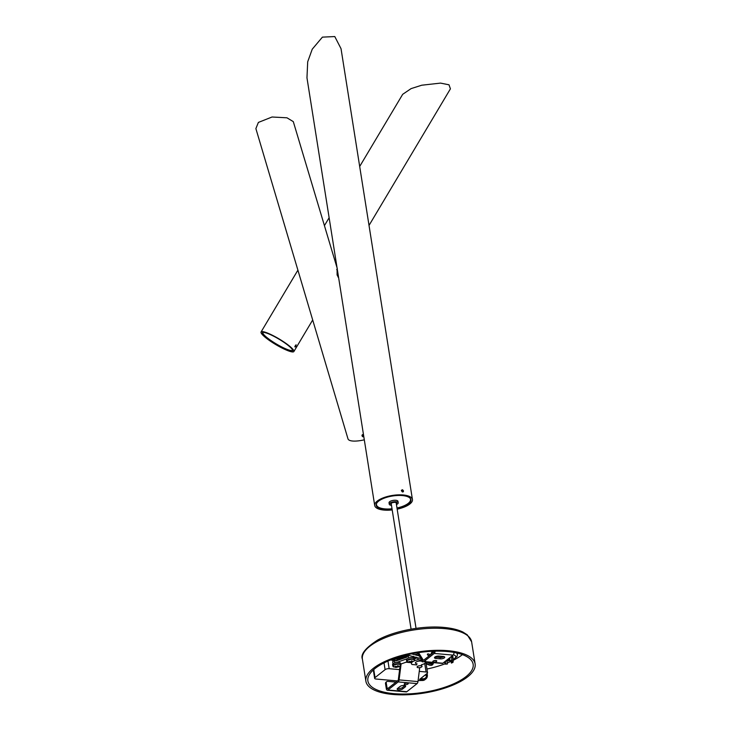 <?xml version="1.0" encoding="UTF-8"?>
<svg xmlns="http://www.w3.org/2000/svg" width="731" height="731" viewBox="0 0 731 731"><rect width="100%" height="100%" fill="white"/><g stroke="black" fill="none" stroke-linecap="round" stroke-linejoin="round"><path stroke-width="1.1" d="M403.521 490.94L402.525 489.733L401.41 490.263L402.297 491.89L403.284 491.789L403.521 490.94M402.754 491.981L402.425 490.793L401.401 490.273M397.079 508.593A17.59 6.616 171 0 0 408.592 503.869A17.59 6.616 171 0 0 410.95 499.776A17.59 6.616 171 0 0 397.637 495.481A17.59 6.616 171 0 0 378.557 501.183A17.59 6.616 171 0 0 376.2 505.276A17.59 6.616 171 0 0 392.118 509.379M397.171 509.16A19.107 7.182 171 0 0 409.881 503.979A19.107 7.182 171 0 0 412.439 499.538L341.03 48.685L334.78 36.55L322.408 37.135L312.238 49.196L307.696 61.797L306.965 77.815L374.711 505.514A19.107 7.182 171 0 0 392.209 509.946M412.439 499.538A19.107 7.182 171 0 0 397.984 494.869A19.107 7.182 171 0 0 377.269 501.073A19.107 7.182 171 0 0 374.711 505.514M363.462 434.497L362.366 434.735L361.964 435.795L362.722 436.727L363.81 436.699M362.101 435.036L362.512 435.996L363.746 436.279M337.119 268.186L337.092 274.966L338.636 277.771M337.302 268.642L293.295 121.629L286.963 117.801L272.033 117.006L258.381 122.424L255.877 128.601L347.993 438.874A19.107 5.665 163.5 0 0 364.303 439.815M295.817 346.275L296.101 344.749L294.831 346.448L295.041 347.015L295.817 346.275M281.864 347.636A17.59 3.025 -149.2 0 0 292.574 350.779A17.59 3.025 -149.2 0 0 273.065 335.904A17.59 3.025 -149.2 0 0 262.347 332.76A17.59 3.025 -149.2 0 0 281.864 347.636M369.027 225.422L450.415 88.844L449.008 84.805L440.546 83.106L421.769 85.207L411.105 88.606L402.68 94.317L359.689 166.467M272.681 335.401A19.107 3.28 -149.2 0 0 261.058 331.993A19.107 3.28 -149.2 0 0 282.239 348.139A19.107 3.28 -149.2 0 0 293.871 351.547A19.107 3.28 -149.2 0 0 272.681 335.401M376.767 503.074A17.242 6.478 171 0 0 376.474 504.765A17.242 6.478 171 0 0 384.881 508.886A17.242 6.478 171 0 0 392.026 508.785M396.988 507.999A17.242 6.478 171 0 0 410.53 499.364A17.242 6.478 171 0 0 409.735 497.848M262.904 332.514L262.959 332.422A17.242 2.961 -149.2 0 0 262.904 332.514A17.242 2.961 -149.2 0 0 282.029 347.097A17.242 2.961 -149.2 0 0 292.528 350.167A17.242 2.961 -149.2 0 0 292.574 350.058L292.528 350.167M417.483 666.462A2.513 0.941 171 0 0 417.09 667.083A2.513 0.941 171 0 0 418.945 667.705A2.513 0.941 171 0 0 421.668 666.928A2.513 0.941 171 0 0 422.061 666.297A2.513 0.941 171 0 0 420.206 665.685A2.513 0.941 171 0 0 417.483 666.462M396.312 503.732A2.97 1.115 171 0 0 396.668 503.074A2.97 1.115 171 0 0 394.42 502.352A2.97 1.115 171 0 0 391.204 503.312A2.97 1.115 171 0 0 390.811 503.997A2.97 1.115 171 0 0 391.35 504.518M391.478 505.322A4.523 1.7 -9 0 1 389.267 504.244A4.523 1.7 -9 0 1 389.87 503.193A4.523 1.7 -9 0 1 394.777 501.722A4.523 1.7 -9 0 1 398.203 502.827A4.523 1.7 -9 0 1 397.6 503.878A4.523 1.7 -9 0 1 396.44 504.536M389.267 504.244L389.038 502.773A4.523 1.7 -9 0 1 389.641 501.722A4.523 1.7 -9 0 1 394.548 500.251A4.523 1.7 -9 0 1 397.975 501.356L398.203 502.827M451.986 655.99A5.327 2.001 -9 0 1 453.046 656.95A5.327 2.001 -9 0 1 452.717 657.827M449.437 659.472A5.327 2.001 -9 0 1 447.061 659.883M426.968 669.02A53.281 20.02 171 0 0 445.179 663.785M447.217 662.99A53.281 20.02 171 0 0 451.118 661.308M453.302 660.257A53.281 20.02 171 0 0 462.421 654.629M393.863 693.655A53.281 20.02 171 0 0 448.076 686.098A53.281 20.02 171 0 0 473.14 664.251A53.281 20.02 171 0 0 447.153 651.513A53.281 20.02 171 0 0 392.94 659.07A53.281 20.02 171 0 0 367.885 680.917A53.281 20.02 171 0 0 393.863 693.655M392.858 694.45A55.291 20.779 171 0 0 449.117 686.601A55.291 20.779 171 0 0 475.123 663.931A55.291 20.779 171 0 0 448.158 650.718A55.291 20.779 171 0 0 391.907 658.558A55.291 20.779 171 0 0 365.893 681.228A55.291 20.779 171 0 0 392.858 694.45M451.438 657.123L451.338 656.502M450.634 657.05L451.758 657.151L451.712 660.605L449.638 660.733L450.031 657.534M449.638 660.733L449.236 658.165M451.712 660.605L449.994 660.458M451.045 660.861L451.402 663.081L453.01 662.341L453.43 659.38L452.462 656.21M452.407 662.286L451.74 658.101M451.594 657.142L451.475 656.392M451.402 663.081L453.01 662.341M445.353 661.893L445.663 663.876L447.381 664.031L445.316 664.15L444.658 662.441M447.381 664.031L446.769 660.111M445.526 661.089L445.627 661.683L443.973 662.323M445.627 661.683L444.978 661.528M445.024 661.628L444.019 662.423M419.256 671.378L426.082 671.99A3.015 1.133 171 0 1 427.553 672.712A3.015 1.133 171 0 1 427.151 673.415L419.612 679.373L423.039 679.684A6.031 4.651 51.7 0 0 425.908 678.889A6.031 4.651 51.7 0 0 427.315 674.622A6.031 4.651 51.7 0 0 427.041 673.498M399.601 669.623L389.175 668.691A3.015 1.133 171 0 0 385.091 669.66L384.022 662.916M373.76 669.559L375.04 677.61L385.091 669.66M375.04 677.61A3.015 1.133 171 0 0 374.628 678.313A3.015 1.133 171 0 0 376.099 679.035L397.454 680.936M418.105 680.57L422.034 680.479A6.031 4.651 51.7 0 0 424.903 679.693L425.908 678.889M420.645 678.56L422.902 678.761A5.026 3.874 51.7 0 0 425.287 678.103A5.026 3.874 51.7 0 0 426.456 674.549A5.026 3.874 51.7 0 0 426.356 674.046M425.451 675.343A5.026 3.874 51.7 0 0 425.351 674.841M406.875 683.056A2.01 0.758 -9 0 1 405.367 683.293M405.221 684.655A2.01 0.758 171 0 0 407.268 684.371A2.01 0.758 171 0 0 408.218 683.549A2.01 0.758 171 0 0 407.24 683.065A2.01 0.758 171 0 0 405.193 683.357A2.01 0.758 171 0 0 404.243 684.179A2.01 0.758 171 0 0 405.221 684.655M419.731 667.622L417.977 681.584A2.513 1.298 95.1 0 1 417.072 683.604L406.829 691.7A2.513 1.298 95.1 0 1 406.235 691.91L387.357 690.219A2.513 1.298 -84.9 0 0 387.942 690.018L398.185 681.913A2.513 1.298 -84.9 0 0 399.089 679.903L401.1 663.958M397.573 688.447A3.015 1.133 171 0 0 397.171 689.141A3.015 1.133 171 0 0 399.455 689.881A3.015 1.133 171 0 0 402.726 688.904L405.239 686.912A3.015 1.133 171 0 0 405.641 686.217A3.015 1.133 171 0 0 404.17 685.495A3.015 1.133 171 0 0 400.085 686.455L397.573 688.447M390.528 660.002L392.401 660.166M388.252 688.218L387.074 688.118A1.005 0.521 -84.9 0 0 387.485 688.721A1.005 0.521 -84.9 0 0 387.722 688.639L397.966 680.534A1.005 0.521 -84.9 0 0 398.331 679.729L400.049 666.087M439.368 657.407L438.518 656.054M418.534 652.628L423.222 660.047A1.005 0.521 -84.9 0 0 423.496 660.239A1.005 0.521 -84.9 0 0 423.724 660.166L433.976 652.061A1.005 0.521 -84.9 0 0 434.342 651.184M417.346 652.81L422.673 661.253A2.513 1.298 -84.9 0 0 423.359 661.747A2.513 1.298 -84.9 0 0 423.943 661.546L434.196 653.441A2.513 1.298 -84.9 0 0 435.128 651.157M429.234 655.808A1.608 0.768 -155.7 0 1 427.407 654.227A1.608 0.768 -155.7 0 1 428.265 653.925A1.608 0.768 -155.7 0 1 430.239 655.013M427.845 655.15A1.608 0.768 -155.7 0 1 429.28 655.771M454.015 652.418A2.513 1.298 95.1 0 1 453.074 655.122L442.831 663.227A2.513 1.298 95.1 0 1 442.237 663.428L423.359 661.747M435.795 660.486A2.01 0.758 171 0 0 433.748 660.769A2.01 0.758 171 0 0 432.798 661.592A2.01 0.758 171 0 0 433.785 662.076A2.01 0.758 171 0 0 435.822 661.793A2.01 0.758 171 0 0 436.772 660.961A2.01 0.758 171 0 0 435.795 660.486M438.975 656.082A3.015 1.133 171 0 0 435.904 656.502A3.015 1.133 171 0 0 434.488 657.745A3.015 1.133 171 0 0 435.959 658.467L440.254 658.85A3.015 1.133 171 0 0 443.315 658.421A3.015 1.133 171 0 0 444.74 657.178A3.015 1.133 171 0 0 443.269 656.465L438.975 656.082M433.922 660.705A2.01 0.758 171 0 0 435.429 660.468M435.009 656.95A3.015 1.133 171 0 0 435.74 657.087L440.035 657.471A3.015 1.133 171 0 0 443.991 656.593M404.901 685.623L402.507 687.524A3.015 1.133 -9 0 1 397.682 688.355M387.074 688.118L386.27 683.056L385.52 683.649L386.315 688.712A2.513 1.298 -84.9 0 0 387.357 690.219M385.52 683.649A2.01 1.553 -128.3 0 1 385.986 682.224L386.745 681.63A2.01 1.553 51.7 0 0 386.27 683.056M386.745 681.63A2.01 1.553 51.7 0 1 387.695 681.365L395.983 682.105M416.213 657.132A5.528 2.074 171 0 0 414.422 657.836M397.5 660.203A2.129 0.804 171 0 0 398.029 659.545A2.129 0.804 171 0 0 397.755 659.225A2.129 0.804 171 0 0 395.325 659.179A2.129 0.804 171 0 0 393.817 660.212A2.129 0.804 171 0 0 394.091 660.522A2.129 0.804 171 0 0 394.521 660.669M394.448 660.212A2.129 0.804 -9 0 1 394.018 660.066A2.129 0.804 -9 0 1 393.872 659.965A2.111 0.795 171 0 0 394.036 660.056A2.111 0.795 171 0 0 394.448 660.203M397.902 659.325A2.129 0.804 -9 0 1 397.426 659.737A2.111 0.795 171 0 0 397.883 659.316M413.152 654.236A3.518 1.325 171 0 0 412.777 653.907A3.518 1.325 171 0 0 412.266 653.715M404.654 655.433L397.372 658.01A3.518 1.325 171 0 0 395.928 658.064L395.699 658.092M406.281 655.341L397.445 658.467A3.518 1.325 171 0 0 392.446 660.431A3.518 1.325 171 0 0 393.598 661.189M399.3 659.746A3.518 1.325 171 0 0 399.391 659.517L406.683 656.931L399.391 659.526M397.445 658.467L397.372 658.01M407.67 655.15A2.129 0.804 171 0 0 407.651 655.314A2.129 0.804 171 0 0 407.925 655.625A2.129 0.804 171 0 0 408.355 655.771M406.281 655.561A3.518 1.325 171 0 0 406.61 655.981L398.815 658.741A3.518 1.325 171 0 0 397.938 658.512L406.281 655.561M406.966 656.612L399.391 659.298A3.518 1.325 171 0 0 399.062 658.878L406.856 656.118A3.518 1.325 171 0 0 407.432 656.292M398.815 658.741L398.742 658.284A3.518 1.325 171 0 0 398.678 658.256M406.299 655.606L398.742 658.284M399.391 659.298L399.318 658.832A3.518 1.325 171 0 0 399.309 658.786M406.929 656.146L399.318 658.832M407.103 661.829L400.661 664.104M396.531 662.496L407.012 658.786M393.104 664.57L392.739 662.268A3.518 1.325 -9 0 1 397.71 660.303M407.085 657.041L395.928 660.943M406.582 657.169A3.518 1.325 -9 0 1 409.725 655.533M400.625 665.265A4.021 1.508 171 0 0 400.762 664.753L400.551 663.392A4.021 1.508 171 0 0 397.5 662.405A4.021 1.508 171 0 0 393.141 663.711A4.021 1.508 171 0 0 392.602 664.643L392.821 666.014A4.021 1.508 171 0 0 393.114 666.462M396.385 666.526L396.394 666.992A6.533 5.245 59 0 1 395.087 666.608A6.095 1.014 -50.1 0 0 395.526 666.261A6.533 4.779 -134.8 0 0 396.86 666.617A6.533 3.116 100.6 0 0 397.591 665.777A6.095 2.23 18.7 0 0 397.966 665.813A6.095 2.23 18.7 0 0 398.331 665.84A6.533 3.582 -90.7 0 1 397.655 666.69A6.533 4.779 -134.8 0 0 398.87 666.553A6.095 3.883 48.2 0 1 398.432 666.9L398.249 666.663M396.394 666.992A6.533 3.116 100.6 0 1 395.626 667.321A6.095 5.09 -61.2 0 0 396.001 667.366A6.095 5.09 -61.2 0 0 396.376 667.385A6.533 3.582 -90.7 0 0 397.189 667.056A6.533 5.245 59 0 0 398.432 666.9M397.189 667.056L397.07 666.416M396.376 667.385L396.494 666.553M397.436 665.987L397.655 666.69M414.459 660.376A4.021 1.508 171 0 0 414.596 659.855L414.386 658.494A4.021 1.508 171 0 0 411.334 657.507A4.021 1.508 171 0 0 406.975 658.814A4.021 1.508 171 0 0 406.436 659.746L406.655 661.116A4.021 1.508 171 0 0 406.939 661.564M410.219 661.628L410.228 662.094A6.533 5.245 59 0 1 408.921 661.71A6.095 1.014 -50.1 0 0 409.36 661.363A6.533 4.779 -134.8 0 0 410.694 661.729A6.533 3.116 100.6 0 0 411.425 660.879A6.095 2.23 18.7 0 0 411.8 660.915A6.095 2.23 18.7 0 0 412.165 660.943A6.533 3.582 -90.7 0 1 411.489 661.793A6.533 4.779 -134.8 0 0 412.704 661.665A6.095 3.883 48.2 0 1 412.266 662.003L412.083 661.765M410.228 662.094A6.533 3.116 100.6 0 1 409.461 662.423A6.095 5.09 -61.2 0 0 409.835 662.478A6.095 5.09 -61.2 0 0 410.21 662.496A6.533 3.582 -90.7 0 0 411.023 662.158A6.533 5.245 59 0 0 412.266 662.003M411.023 662.158L410.904 661.518M410.21 662.496L410.329 661.656M411.27 661.089L411.489 661.793M433.419 662.642L432.816 662.971M433.081 663.191L434.123 662.706M428.832 662.231L430.111 663.282L430.449 662.377M431.564 662.478L431.062 663.054L430.787 662.505M431.062 663.054L432.222 663.647L432.862 662.916L432.103 662.524M428.092 662.213A3.015 1.444 24.3 0 0 429.389 662.926A3.015 1.444 24.3 0 0 429.901 663.108M430.203 663.191A3.015 1.444 24.3 0 0 431.555 663.309M433.401 663.236A4.021 1.928 -155.7 0 1 430.742 663.839A4.021 1.928 -155.7 0 1 427.087 662.076M431.948 653.66A2.01 0.959 -155.7 0 1 431.674 653.322A2.01 0.959 -155.7 0 1 431.555 652.646A2.01 0.959 -155.7 0 1 433.465 652.463M401.959 490.4A1.508 1.16 -128.3 0 1 402.635 491.122M402.397 491.926L401.374 490.711M362.475 434.653L362.558 435.548L363.672 435.85M362.658 434.561L363.471 435.978M362.713 435.046L362.558 435.548M422.381 661.911A3.518 1.325 171 0 0 420.663 661.071A3.518 1.325 171 0 0 417.09 661.564A3.518 1.325 171 0 0 415.427 663.008A3.518 1.325 171 0 0 417.072 663.839M414.249 660.851A7.538 2.833 -9 0 1 418.059 659.727L421.933 660.075M425.524 661.939A3.819 1.827 -155.7 0 0 425.771 662.652A7.538 2.833 -9 0 1 421.339 664.835M416.752 664.918L412.028 664.497A7.538 2.833 -9 0 1 411.462 663.638A7.538 2.833 -9 0 1 412.202 662.112M414.431 658.814A7.538 2.833 -9 0 1 417.766 657.891L418.059 659.727M417.766 657.891L419.037 658.001M413.755 657.772L414.87 657.873L414.989 658.613M449.3 658.594A5.327 2.001 -9 0 1 448.441 658.786M442.191 656.365A8.041 3.025 171 0 0 440.546 657.489M446.897 660.934A8.041 3.025 171 0 0 449.602 660.504M453.065 659.353A8.041 3.025 171 0 0 453.348 654.839M362.393 659.143C360.392 654.318 365.445 647.977 377.552 640.118C394.055 630.899 422.938 625.38 443.836 627.417C451.621 628.121 457.981 629.665 462.906 632.05L467.246 634.8L471.623 641.845A55.291 20.779 171 0 0 444.658 628.633A55.291 20.779 171 0 0 388.408 636.473A55.291 20.779 171 0 0 362.393 659.143L365.893 681.228M455.998 652.81A10.051 3.774 -9 0 1 457.423 654.364L457.222 653.085M448.77 658.53A5.482 2.056 171 0 0 449.273 658.412M426.082 671.99L424.729 663.456M387.969 661.071L389.175 668.691M423.039 679.684L422.034 680.479M406.829 691.7L387.942 690.018M398.185 681.913L417.072 683.604M417.977 681.584L399.089 679.903M405.997 662.222L411.306 662.697M414.943 654.693A6.533 2.458 -9 0 1 418.086 653.98M423.222 660.047L423.806 660.102M423.943 661.546L442.831 663.227M434.196 653.441L453.074 655.122M418.863 655.214A5.528 2.074 171 0 0 417.456 655.396M405.038 685.669L405.239 686.912M402.507 687.524L402.726 688.904M435.74 657.087L435.959 658.467M440.035 657.471L440.254 658.85M398.057 657.315L395.928 658.064M394.639 661.71L394.822 662.88M408.656 657.991L408.465 656.813M400.095 666.042L400.762 664.753A4.021 1.508 171 0 0 397.719 663.775A4.021 1.508 171 0 0 393.36 665.073A4.021 1.508 171 0 0 392.821 666.014L395.498 667.394L400.095 666.042A3.819 1.435 171 0 0 400.113 666.032A3.819 1.435 171 0 0 398.76 664.232A3.819 1.435 171 0 0 393.589 665.448A3.819 1.435 171 0 0 393.854 667.028M413.947 661.135L414.596 659.855A4.021 1.508 171 0 0 411.553 658.878A4.021 1.508 171 0 0 407.194 660.175A4.021 1.508 171 0 0 406.655 661.116L409.333 662.505L413.929 661.144A3.819 1.435 171 0 0 413.947 661.135A3.819 1.435 171 0 0 412.595 659.335A3.819 1.435 171 0 0 407.423 660.55A3.819 1.435 171 0 0 407.688 662.14M421.056 658.686L408.035 655.214L408.574 654.492M433.428 663.172L432.889 664.36A4.021 1.928 -155.7 0 1 429.6 664.89A4.021 1.928 -155.7 0 1 425.789 662.405A4.021 1.928 -155.7 0 1 425.561 661.939M432.359 664.89A3.819 1.827 -155.7 0 1 430.787 665.311A3.819 1.827 -155.7 0 1 430.522 665.301A3.819 1.827 -155.7 0 1 426.237 663.264A3.819 1.827 -155.7 0 1 425.826 662.734M329.133 217.747L324.5 225.513M297.901 270.15L261.058 331.993M312.694 319.968L293.871 351.547M410.53 499.364L410.402 498.524M376.474 504.765L376.337 503.924M411.087 629.153L391.158 503.348M416.049 628.368L396.129 502.562M471.623 641.845L475.123 663.931M446.915 661.089L449.629 660.66M453.421 659.426L457.039 656.484L457.423 654.364M427.553 672.712L426.018 663.008M373.313 669.962L374.628 678.313M392.446 660.431L392.273 659.325M413.198 654.245L413.088 653.551M413.518 656.274L413.883 658.567M394.347 659.554L394.539 660.769M397.326 659.079L397.518 660.303M408.273 655.259L408.373 655.881M408.035 655.214L406.564 654.958M411.526 653.861L419.347 655.99M425.561 661.062L426.237 663.264C426.621 664.077 428.01 664.753 430.413 665.292L432.889 664.36M431.555 652.646L430.632 654.702M336.671 269.602L337.338 269.447M338.024 277.031L338.499 276.921M411.462 663.638L411.169 661.802"/></g></svg>
